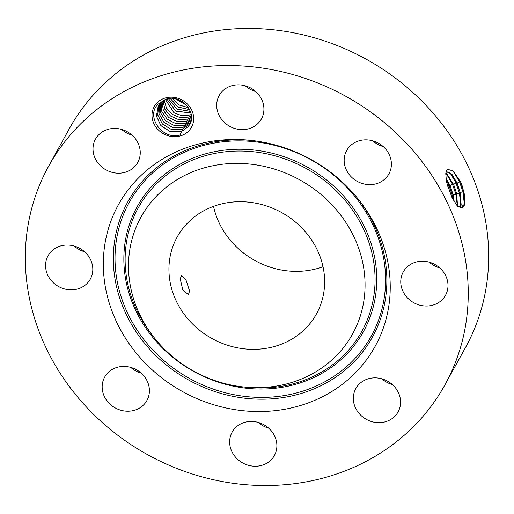 <?xml version="1.0" encoding="UTF-8"?>
<svg xmlns="http://www.w3.org/2000/svg" width="514" height="514" viewBox="0 0 514 514"><rect width="100%" height="100%" fill="white"/><g stroke="black" fill="none" stroke-linecap="round" stroke-linejoin="round"><path stroke-width="0.77" d="M213.535 206.365A79.548 71.979 -151.1 0 0 243.18 252.747A79.548 71.979 -151.1 0 0 323.017 266.721M200.19 330.727A79.548 71.979 -151.1 0 0 316.451 313.938A79.548 71.979 -151.1 0 0 293.378 220.339A79.548 71.979 -151.1 0 0 177.118 237.127A79.548 71.979 -151.1 0 0 200.19 330.727M180.215 278.922L182.798 289.896L188.413 294.638L189.595 291.014L186.113 280.361L181.577 275.234L180.215 278.922M128.802 258.182A120.861 109.36 -151.1 0 0 153.474 336.741A120.861 109.36 -151.1 0 0 244.844 387.106A120.861 109.36 -151.1 0 0 364.767 292.884A120.861 109.36 -151.1 0 0 255.156 164.737A120.861 109.36 -151.1 0 0 128.802 258.182M444.97 384.787L465.401 347.721A226.301 204.765 -151.1 0 0 399.77 81.45A226.301 204.765 -151.1 0 0 69.03 129.213L48.599 166.279A226.301 204.765 -151.1 0 0 114.23 432.55A226.301 204.765 -151.1 0 0 444.97 384.787A226.301 204.765 -151.1 0 0 379.332 118.516A226.301 204.765 -151.1 0 0 48.599 166.279M381.934 378.844A24.139 21.839 -151.1 0 0 392.388 384.607M429.37 262.211A24.139 21.839 -151.1 0 0 439.823 267.974M372.772 140.83A24.139 21.839 -151.1 0 0 374.076 141.928A24.139 21.839 -151.1 0 0 383.226 146.593M245.294 85.819A24.139 21.839 -151.1 0 0 255.747 91.582M121.612 129.393A24.139 21.839 -151.1 0 0 132.066 135.156M74.177 246.026A24.139 21.839 -151.1 0 0 84.63 251.789M130.774 367.407A24.139 21.839 -151.1 0 0 132.079 368.499A24.139 21.839 -151.1 0 0 141.228 373.17M258.253 422.418A24.139 21.839 -151.1 0 0 268.706 428.181M103.68 254.488A146.593 132.638 -151.1 0 0 236.633 409.915A146.593 132.638 -151.1 0 0 389.882 296.578A146.593 132.638 -151.1 0 0 359.954 201.302A146.593 132.638 -151.1 0 0 249.136 140.206A146.593 132.638 -151.1 0 0 103.68 254.488M462.092 185.548L460.621 182.001L453.303 171.053L447.103 169.132L445.741 173.636L446.57 182.258L452.018 197.601L457.524 206.365L464.155 205.632C465.054 203.126 465.151 199.451 464.444 194.594L462.092 185.548L464.444 194.594M395.87 415.132A24.139 21.839 -151.1 0 0 398.087 411.913A24.139 21.839 -151.1 0 0 389.336 382.249A24.139 21.839 -151.1 0 0 358.02 385.391A24.139 21.839 -151.1 0 0 355.804 388.61A24.139 21.839 -151.1 0 0 364.554 418.274A24.139 21.839 -151.1 0 0 395.87 415.132M400.997 284.949A24.139 21.839 -151.1 0 0 420.625 305.361A24.139 21.839 -151.1 0 0 445.516 295.28A24.139 21.839 -151.1 0 0 447.758 282.295A24.139 21.839 -151.1 0 0 428.13 261.889A24.139 21.839 -151.1 0 0 403.239 271.97A24.139 21.839 -151.1 0 0 400.997 284.949M353.638 178.994A24.139 21.839 -151.1 0 0 388.918 173.899A24.139 21.839 -151.1 0 0 381.921 145.501A24.139 21.839 -151.1 0 0 346.642 150.596A24.139 21.839 -151.1 0 0 353.638 178.994M243.687 129.592A24.139 21.839 -151.1 0 0 261.44 118.888A24.139 21.839 -151.1 0 0 259.448 95.688A24.139 21.839 -151.1 0 0 236.915 84.874A24.139 21.839 -151.1 0 0 219.163 95.578A24.139 21.839 -151.1 0 0 221.155 118.773A24.139 21.839 -151.1 0 0 243.687 129.592M135.548 165.675A24.139 21.839 -151.1 0 0 137.758 162.463A24.139 21.839 -151.1 0 0 129.014 132.798A24.139 21.839 -151.1 0 0 97.699 135.934A24.139 21.839 -151.1 0 0 95.482 139.153A24.139 21.839 -151.1 0 0 104.233 168.817A24.139 21.839 -151.1 0 0 135.548 165.675M92.565 266.117A24.139 21.839 -151.1 0 0 72.937 245.711A24.139 21.839 -151.1 0 0 48.046 255.792A24.139 21.839 -151.1 0 0 45.804 268.771A24.139 21.839 -151.1 0 0 65.439 289.176A24.139 21.839 -151.1 0 0 90.329 279.096A24.139 21.839 -151.1 0 0 92.565 266.117M139.924 372.072A24.139 21.839 -151.1 0 0 104.644 377.167A24.139 21.839 -151.1 0 0 111.647 405.565A24.139 21.839 -151.1 0 0 146.927 400.477A24.139 21.839 -151.1 0 0 139.924 372.072M249.881 421.474A24.139 21.839 -151.1 0 0 232.122 432.184A24.139 21.839 -151.1 0 0 234.121 455.378A24.139 21.839 -151.1 0 0 256.647 466.192A24.139 21.839 -151.1 0 0 274.405 455.488A24.139 21.839 -151.1 0 0 272.407 432.293A24.139 21.839 -151.1 0 0 249.881 421.474M189.531 130.068A21.292 19.269 -151.1 0 0 185.303 102.17A21.292 19.269 -151.1 0 0 156.14 103.828A21.292 19.269 -151.1 0 0 160.362 131.719A21.292 19.269 -151.1 0 0 189.531 130.068M462.009 207.907L464.675 203.377L463.647 191.118L460.634 182.033M456.946 205.716L462.047 207.894L464.155 205.632M452.699 170.532L459.452 181.506L462.986 192.018L464.405 204.675M460.056 207.804L460.191 192.307L457.19 183.241L451.999 174.381L447.45 171.978L445.689 174.998M165.463 99.35L157.939 104.271C145.642 115.997 161.846 140.283 180.016 135.066L181.757 131.089A18.003 16.287 -151.1 0 0 183.781 130.068L187.7 126.939C199.445 115.952 182.83 92.88 165.463 99.35M460.004 207.784L461.135 204.514L460.114 192.332L457.113 183.273L450.855 173.321L447.411 171.991M181.114 132.747L180.954 131.385L170.083 131.513L160.882 125.641L156.417 116.106L158.196 106.205L159.88 103.751L166.645 98.996M180.954 131.385L181.757 131.089M158.209 106.186L156.436 116.029L160.843 125.519L169.948 131.423L180.774 131.411L183.781 130.068M449.846 172.531L455.937 182.785L459.452 193.238L460.859 205.812M190.662 121.857L188.67 124.908L182.084 129.342L171.535 129.56L162.437 124.067L157.695 114.963L158.8 105.209M190.302 122.544L188.696 124.863L181.898 129.367L171.4 129.47L162.392 123.945L157.714 114.885L158.813 105.184M457.556 206.268L456.663 193.521L453.676 184.513L446.062 173.603M457.492 206.21L456.58 193.553L453.599 184.545L447.386 174.657L446.036 173.661M446.377 173.867L452.423 184.057L455.918 194.453L457.364 206.095M190.733 121.638L189.827 122.82L183.029 127.324L172.852 127.517L163.96 122.358L159.038 113.735L159.494 104.226M190.726 121.651L189.801 122.865L183.209 127.299L172.987 127.6L164.011 122.473L159.025 113.819L159.481 104.246M454.273 201.893L453.13 194.742L450.168 185.792L445.869 178.069M454.177 201.732L453.046 194.767L450.084 185.824L445.889 178.229M446.094 179.72L448.915 185.329L452.384 195.673L453.309 200.216M190.99 120.732L184.153 125.275L174.31 125.557L165.547 120.758L160.419 112.592L160.259 103.314M190.983 120.751L184.34 125.249L174.445 125.641L165.598 120.874L160.407 112.669L160.239 103.333M186.871 105.376L175.377 98.784M186.923 105.428L175.3 98.772M188.625 107.702L179.206 104.991L172.492 98.425M188.657 107.747L179.187 105.036L172.441 98.418M161.1 102.447L161.846 111.448L167.159 119.152L175.769 123.591L185.284 123.231L191.214 119.653L185.464 123.206L175.91 123.668L167.211 119.267L161.833 111.525L161.081 102.466M189.717 109.649L178.011 106.989L170.275 98.431M189.737 109.688L177.992 107.04L170.23 98.437M186.775 122.66L186.595 121.156L177.381 121.696L168.849 117.648L163.323 110.382L162.013 101.643M186.595 121.156L191.369 118.509M162.038 101.624L163.33 110.304L168.791 117.539L177.24 121.619L186.409 121.188L191.375 118.483M190.45 111.39L176.842 109.013L168.425 98.63M190.463 111.429L176.816 109.058L168.386 98.637M187.899 120.61L187.719 119.113L178.859 119.723L170.513 116.023L164.865 109.238L163.041 100.872M187.719 119.113L191.439 117.256M163.06 100.86L164.872 109.161L170.455 115.92L178.724 119.646L187.539 119.139L191.439 117.224M166.825 98.958L175.679 111.037L190.938 112.996M190.945 113.029L175.827 111.185L166.793 98.964M164.191 100.146L166.485 108.03L172.145 114.288L180.221 117.667L188.664 117.096L191.407 115.901M189.03 118.567L188.85 117.07L180.356 117.738L172.209 114.397L166.478 108.107L164.165 100.166M188.85 117.07L191.407 115.926M165.437 99.504L174.028 112.759L181.815 115.695L189.794 115.046L191.247 114.493M190.154 116.524L189.974 115.02L181.866 115.753L173.944 112.759L165.412 99.517M189.974 115.02L191.253 114.526M153.474 336.741L151.508 334.196A127.703 115.547 28.9 0 1 125.435 251.192A127.703 115.547 28.9 0 1 258.94 152.459A127.703 115.547 28.9 0 1 374.757 287.859A127.703 115.547 28.9 0 1 248.044 387.415L244.844 387.106M376.441 287.699A129.213 116.916 28.9 0 1 241.355 387.601A129.213 116.916 28.9 0 1 124.163 250.601A129.213 116.916 28.9 0 1 259.249 150.698A129.213 116.916 28.9 0 1 376.441 287.699M385.243 288.996A138.234 125.082 28.9 0 1 240.725 395.87A138.234 125.082 28.9 0 1 115.354 249.309A138.234 125.082 28.9 0 1 259.878 142.429A138.234 125.082 28.9 0 1 385.243 288.996M358.952 200.017A139.75 126.45 28.9 0 1 386.522 289.588A139.75 126.45 28.9 0 1 240.417 397.637A139.75 126.45 28.9 0 1 113.671 249.463A139.75 126.45 28.9 0 1 250.755 140.373M457.19 183.241L459.452 181.506L460.621 182.001M460.191 192.3L462.986 192.018L463.647 191.118M456.657 193.521L459.452 193.238L460.114 192.332M453.676 184.513L455.937 182.785L457.113 183.273M453.13 194.735L455.918 194.453L456.58 193.553M450.168 185.792L452.423 184.057L453.599 184.545M447.694 186.267L448.915 185.329L450.084 185.824M451.228 195.789L452.384 195.673M182.264 130.839L182.084 129.342M184.52 126.752L184.34 125.249"/></g></svg>
